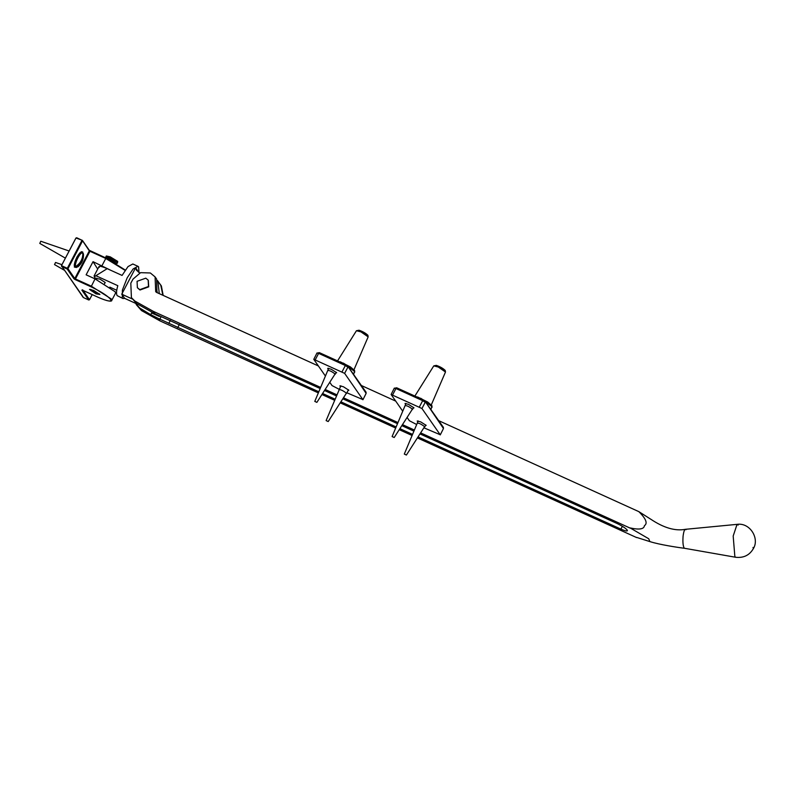 <?xml version="1.0" encoding="UTF-8"?>
<svg xmlns="http://www.w3.org/2000/svg" width="795" height="795" viewBox="0 0 795 795"><rect width="100%" height="100%" fill="white"/><g stroke="black" fill="none" stroke-linecap="round" stroke-linejoin="round"><path stroke-width="1.19" d="M417.743 421.817L417.226 421.002L420.724 421.897L426.17 425.385L425.315 425.792M405.549 404.287L405.033 403.472L408.521 404.367L413.976 407.865L413.122 408.262M407.199 417.614L409.355 420.714L416.53 424.451M424.103 427.889L440.201 434.736L421.956 408.511L391.11 394.489L402.628 411.045M396.735 387.831L395.95 388.517L394.37 388.278L396.675 387.781L424.739 400.799L443.461 428.525L440.251 434.905L443.461 428.525L442.984 427.014M394.32 388.109L391.11 394.489M340.419 386.668L339.902 385.853L343.4 386.748L348.846 390.236L347.991 390.643M328.226 369.138L327.709 368.323L331.197 369.218L336.653 372.706L335.798 373.113M329.875 382.465L332.032 385.565L339.067 389.232M346.868 392.78L362.878 399.587L344.632 373.362L313.786 359.34L325.304 375.896M319.411 352.682L318.626 353.368L317.046 353.129L319.352 352.632L347.405 365.64L366.137 393.366L362.927 399.756L366.137 393.366L365.66 391.865M316.996 352.96L313.786 359.34M95.986 293.862L89.527 289.38L93.581 290.413L99.922 294.478L95.986 293.862M76.439 267.508L74.313 267.05L76.807 257.163L81.279 251.707L82.69 251.985L83.068 253.516M111.747 300.381L111.38 299.039L91.246 286.14L75.436 278.956L75.287 279.641L91.087 286.836C100.856 291.507 107.365 295.67 110.594 299.327C111.817 302.06 107.772 301.434 98.471 297.439L82.66 290.255L98.501 297.459C111.399 303.014 112.025 300.699 111.747 300.381L115.563 293.126L115.186 291.785L95.052 278.886L86.128 274.822L93.035 261.664L97.696 269.078M93.035 261.664L111.121 270.449M82.978 296.714L61.424 265.739L61.662 266.494L67.168 268.998L67.317 268.303L67.953 268.71L67.168 268.998L74.015 278.836L75.436 278.956L89.964 251.28L105.775 258.464L125.063 270.37M82.322 253.178L83.366 253.645C83.594 259.438 81.179 264.029 76.131 267.428L74.919 266.335M74.909 266.365L74.352 265.57L75.575 266.633C80.623 263.244 83.038 258.643 82.809 252.85L81.746 252.373L79.709 252.929M75.088 266.961L77.731 266.971C81.746 263.721 83.664 259.508 83.475 254.34L83.366 253.645M81.776 252.383C79.56 250.753 73.259 262.767 74.541 266.166M69.125 251.001L40.774 241.243L39.79 243.409L65.389 258.137M75.575 266.633C74.293 263.244 80.603 251.23 82.809 252.85L81.746 252.373M341.005 362.48L332.36 358.545M314.82 401.435L316.877 402.369L314.8 401.346L328.673 368.284M316.877 402.369L335.092 373.978C331.515 371.255 329.041 370.132 327.689 370.609M64.097 270.111L54.517 264.586L55.541 262.469L61.95 264.675M326.149 420.615L328.206 421.549L326.129 420.535L340.866 385.814M328.206 421.549L346.421 393.167C342.844 390.444 340.369 389.321 339.018 389.798M404.347 454.114L406.404 455.048L404.317 454.024L418.19 420.962M406.404 455.048L424.619 426.657C421.032 423.934 418.567 422.811 417.216 423.288M418.329 397.629L409.683 393.694M392.154 436.584L394.201 437.518L392.124 436.505L405.997 403.443M394.201 437.518L412.416 409.127C408.839 406.404 406.374 405.281 405.013 405.768M106.301 258.176L109.551 259.031L116.199 263.374M116.03 263.622L117.461 263.125L117.163 262.449L109.71 257.888L105.785 256.994L106.192 258.454M105.785 256.994L106.331 255.96L110.257 256.855L117.71 261.406L117.461 263.125M107.206 258.594L109.819 259.339L115.335 262.867M93.422 290.582L90.819 290.433L96.145 293.693L98.958 294.329L93.422 290.582M148.307 280.317L148.725 286.846L140 290.006L137.495 287.84M137.078 281.311L137.366 287.671L139.761 289.658L148.486 286.498L148.188 280.138L145.803 278.161L137.078 281.311M138.976 272.486L138.608 266.882L137.972 266.325L133.162 268.919L127.21 277.763L122.39 290.115L122.291 297.966L122.927 298.513L117.153 295.621C116.15 293.961 116.378 290.642 117.819 285.683L95.887 275.716L94.357 276.759L96.175 279.343M99.017 266.573L94.118 275.905L94.357 276.759M109.829 287.144L116.746 290.284M96.573 278.588L99.872 279.075L105.198 282.493L104.92 282.97M95.887 275.716L107.196 268.67C101.094 266.047 98.451 265.629 99.246 267.428M137.972 266.325L132.835 263.99L128.025 266.583L122.072 275.428L107.196 268.67M122.927 298.513L124.686 298.363M137.744 304.306L124.626 298.344L121.744 294.2L132.377 299.039M139.771 272.973L136.432 270.191L135.647 267.716L138.529 272.188M159.278 293.633L157.897 281.132L160.779 285.276L162.876 295.273M157.897 281.132L157.519 280.605M121.744 294.2L135.647 267.716M159.626 315.913L159.348 316.46L151.636 312.952L150.722 314.681L158.324 318.447L318.755 391.756M156.983 292.6L156.655 279.154L155.085 276.899L155.711 291.695L156.565 292.401L318.397 365.968M361.427 385.535L395.721 401.117M438.751 420.684L638.832 511.632C645.987 518.718 647.855 523.398 644.437 525.664C644.049 529.182 639.269 529.927 630.107 527.92L648.74 538.771L649.863 541.594L636.735 537.44M651.035 519.393L638.832 511.632M418.21 436.972L620.915 529.112C625.754 531.199 627.851 531.517 627.215 530.096L627.116 529.957C625.436 528.049 622.058 525.883 616.97 523.448L420.148 433.981M627.404 530.772L627.215 530.096M685.976 529.728C684.763 528.645 683.799 530.752 683.104 536.049L683.064 536.476C682.676 541.971 683.014 545.777 684.078 547.894L684.584 548.302C677.996 547.487 659.313 544.655 649.873 541.584M738.167 525.068L737.044 524.362L685.34 529.321C675.213 531.249 663.676 527.87 650.747 519.195M322.681 393.545L334.963 399.13M341.045 401.892L396.079 426.915M400.004 428.694L412.436 434.348M135.438 303.253L139.781 308.082L150.722 314.681M318.298 392.869L160.053 320.941L141.51 310.577L136.293 304.654M155.085 276.899L150.354 272.983L140.586 272.655L132.994 279.134L130.807 283.199L131.413 297.648L134.902 301.076L153.425 311.411L320.564 387.384M153.425 311.411L155.154 313.896L136.631 303.561L131.413 297.648M325.284 389.53L336.762 394.757M343.649 397.878L397.888 422.533M402.608 424.689L414.245 429.976M420.813 432.957L630.028 528.059M158.811 282.444L161.375 285.932L163.174 295.412M150.732 314.701L151.636 312.952M155.154 313.896L320.097 388.497M324.618 390.554L336.305 395.86M342.983 398.901L397.43 423.646M401.952 425.703L413.788 431.089M636.656 537.589L417.544 437.985M411.979 435.461L399.348 429.717M395.622 428.028L340.379 402.916M334.496 400.243L322.025 394.568M735.753 557.285C743.663 558.11 749.526 555.228 753.352 548.639C759.742 538.414 749.914 522.365 737.044 524.362L733.179 536.039L734.858 556.589L735.753 557.285L684.594 548.302M425.693 401.912L431.834 406.533L430.979 409.505M424.739 400.799L443.411 427.372L443.342 428.753M392.68 394.737L395.95 388.517L422.682 400.67L423.417 399.935L425.166 401.157M419.422 406.891L422.682 400.67L425.216 402.3L421.956 408.511M445.488 372.01L445.22 370.43C443.044 368.333 440.082 366.654 436.316 365.372L433.782 365.869L438.293 367.032L445.488 372.01L431.039 405.49M444.435 370.649L444.832 370.132L439.029 366.416M420.714 398.255L431.327 405.062L431.317 405.937M348.369 366.763L354.5 371.384L353.656 374.356M347.405 365.64L366.088 392.223L366.018 393.595M315.357 359.588L318.626 353.368L345.358 365.521L346.093 364.786L347.842 365.998M342.098 371.742L345.358 365.521L347.892 367.151L344.632 373.362M368.165 336.861L367.896 335.281C365.72 333.184 362.759 331.495 358.992 330.223L356.448 330.72L360.97 331.883L368.165 336.861L353.715 370.341M367.111 335.5L367.509 334.983L361.705 331.267M343.39 363.106L354.004 369.904L353.994 370.788M101.959 265.729L105.775 258.464M91.087 286.836L95.052 278.886M75.952 238.073L76.737 237.785L75.952 238.073L61.424 265.739L75.952 238.073M82.243 240.289L76.35 238.132L82.243 240.289L82.481 241.034L81.845 240.627L82.243 240.289L89.328 250.872L89.09 250.127L90.352 250.932L89.328 250.872L74.8 278.548L67.953 268.71L82.481 241.034M61.662 266.494L61.424 265.739M81.845 240.627L67.317 268.303L61.821 265.798M92.18 294.587L89.507 299.685L88.722 299.973L89.507 299.685L88.722 299.973L83.217 297.469L88.752 299.993L89.517 299.725L92.21 294.607M125.252 270.091L106.162 258.127L89.964 251.28M74.015 278.836L75.287 279.641M89.507 299.685L82.66 289.847L81.875 290.135L88.722 299.973M82.65 289.807L81.875 290.135M155.611 289.42L157.241 291.755M622.366 526.29L620.915 529.112M179.342 324.519L177.732 327.649M141.51 310.577L139.781 308.082M158.324 318.447L160.053 320.941M136.631 303.561L134.902 301.076M159.865 319.153L161.186 316.589M168.798 323.406L170.339 320.445M753.352 548.639L753.024 547.457M396.675 387.781L423.417 399.935M433.782 365.869L415.278 395.413M417.554 396.944L427.73 402.061L431.914 405.649L432.053 407.318M319.352 352.632L346.093 364.786M356.448 330.72L337.954 360.264M340.23 361.795L350.396 366.912L354.59 370.5L354.729 372.169M83.246 297.489L61.414 265.699L75.942 238.023L76.708 237.765L82.451 240.468L89.298 250.306M89.288 250.286L106.142 258.097L125.282 270.052M74.193 265.063L74.382 265.679M336.245 372.259L335.182 374.286M348.439 389.788L346.511 393.465M425.762 424.937L424.699 426.965M413.569 407.418L412.506 409.435M90.61 289.946L90.898 289.39M96.145 279.393L96.831 278.091M98.958 294.329L99.246 293.782M104.503 283.775L105.178 282.473"/></g></svg>
